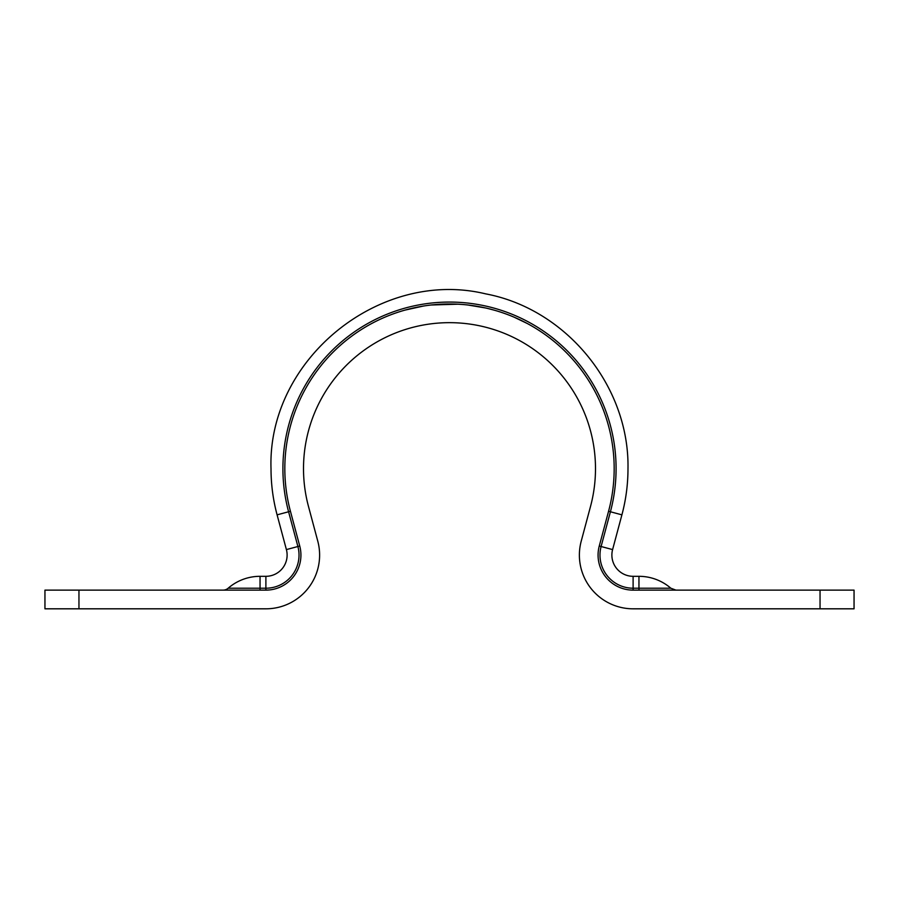 <?xml version="1.0" encoding="UTF-8"?>
<svg xmlns="http://www.w3.org/2000/svg" width="899" height="899" viewBox="0 0 899 899"><rect width="100%" height="100%" fill="white"/><g stroke="black" fill="none" stroke-linecap="round" stroke-linejoin="round"><path stroke-width="1.35" d="M299.738 546.019A35.039 35.039 0 0 1 265.89 590.126L44.95 590.126L44.95 608.814L265.89 608.814A53.726 53.726 0 0 0 317.785 541.176L308.481 506.44A145.998 145.998 0 0 1 449.5 322.662A145.998 145.998 0 0 1 590.519 506.44L581.215 541.176A53.726 53.726 0 0 0 633.11 608.814L820.045 608.814L820.045 590.126L633.11 590.126A35.039 35.039 0 0 1 599.262 546.019L608.567 511.273A164.686 164.686 0 0 0 449.5 303.974A164.686 164.686 0 0 0 290.433 511.273L299.738 546.019L286.399 549.592A21.239 21.239 0 0 1 265.89 576.315L260.047 576.315A48.67 48.67 0 0 0 228.166 588.216A7.788 7.788 0 0 1 223.064 590.126M633.11 590.126L633.11 576.315A21.239 21.239 0 0 1 612.601 549.592L621.906 514.846L610.41 511.767A166.585 166.585 0 0 0 449.5 302.064A166.585 166.585 0 0 0 288.59 511.767L297.895 546.513A33.139 33.139 0 0 1 265.89 588.216L265.89 576.315M228.166 588.216L260.047 588.216L260.047 576.315M402.134 310.93A164.686 164.686 0 0 1 404.932 310.121L423.407 306.053M409.461 308.908L418.091 306.997M426.486 305.581L430.733 305.042M431.149 304.997L457.872 304.188M458.288 304.21L462.592 304.491M467.84 304.997L485.606 307.975M488.494 308.66L494.787 310.324M494.922 310.357L497.012 310.975M472.739 305.615L474.964 305.952M478.201 306.492L478.864 306.615M480.785 306.975L484.808 307.795M485.943 308.054L487.494 308.413M491.135 309.323L495.27 310.458M322.719 363.556L322.213 364.162M320.786 365.927L320.291 366.545M326.652 358.971L326.067 359.634M323.359 362.78L322.426 363.893M322.381 363.96L321.55 364.983M361.937 329.18L359.982 330.427M352.015 335.923L347.464 339.384M527.286 323.505L514.093 317.167M479.718 306.773L476.054 306.121M480.684 306.952L479.01 306.638M638.953 608.814L633.11 608.814M820.045 608.814L854.05 608.814L854.05 590.126L820.045 590.126M265.89 608.814L260.047 608.814M78.955 608.814L78.955 590.126M308.481 506.44L317.785 541.176M675.936 590.126L670.834 588.216L633.11 588.216A33.139 33.139 0 0 1 601.105 546.513L612.601 549.592M499.979 311.897L498.619 311.47M411.236 308.481L407.371 309.447M406.606 309.661L405.73 309.897M260.047 590.126L260.047 588.216L265.89 588.216L260.047 588.216M290.433 511.273L277.094 514.846L286.399 549.592M599.262 546.019L601.105 546.513L610.41 511.767L608.567 511.273M265.89 590.126L265.89 588.216M638.953 590.126L638.953 576.315L633.11 576.315M277.094 514.846C273.049 499.72 271.026 484.314 271.015 468.66C267.34 359.6 379.659 268.172 485.696 293.872C566.584 309.087 629.502 386.368 627.985 468.66C627.974 484.314 625.951 499.72 621.906 514.846M670.834 588.216A48.67 48.67 0 0 0 638.953 576.315"/></g></svg>
